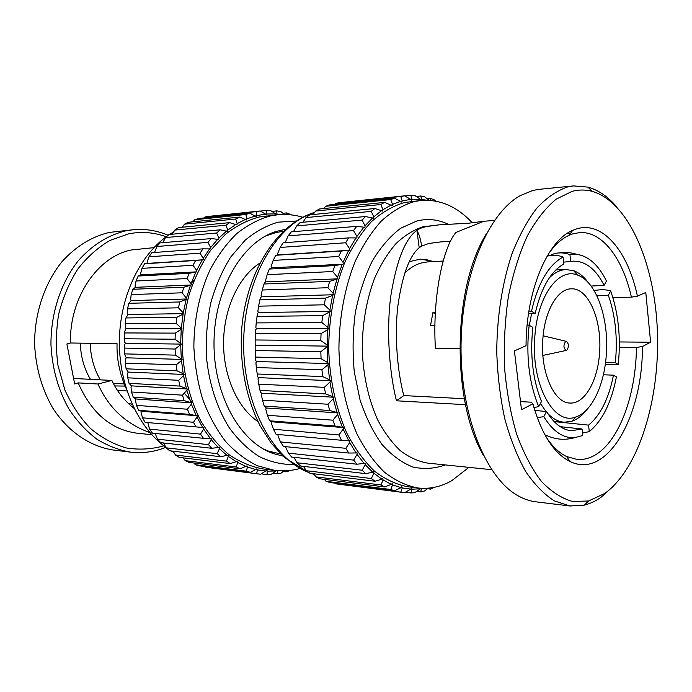 <?xml version="1.0" encoding="UTF-8"?>
<svg xmlns="http://www.w3.org/2000/svg" width="692" height="692" viewBox="0 0 692 692"><rect width="100%" height="100%" fill="white"/><g stroke="black" fill="none" stroke-linecap="round" stroke-linejoin="round"><path stroke-width="1.04" d="M100.366 379.847C94.017 369.044 90.635 356.856 90.211 343.275M124.197 383.956L113.324 383.359M117.424 390.383L126.982 390.971M132.172 404.336L128.046 403.211M192.549 402.77L184.271 393.151M191.243 283.115L193.942 280.519M125.079 386.093L114.708 385.92M90.436 379.337C84.095 368.637 80.713 356.57 80.289 343.137M404.777 272.933C409.863 268.063 415.243 264.776 420.892 263.072L428.071 261.818L443.148 261.031M560.235 426.687L582.05 428.979L582.776 435.527L574.715 437.647C565.104 440.38 555.719 439.645 546.55 435.45L544.985 435.008M435.389 312.524L432.941 312.559L430.519 325.5L434.965 325.482M563.625 262.121L570.684 261.507L569.94 254.647L576.799 254.345C588.589 256.083 598.468 264.975 606.46 281.004L604.116 285.346L591.098 286.055M570.684 261.507L573.426 261.161C585.579 261.031 595.812 269.093 604.116 285.346M569.94 254.647C563.478 252.243 557.268 252.295 551.316 254.82M596.893 295.821L608.354 295.276L610.673 290.925C618.458 313.234 620.983 337.739 618.259 364.433L615.344 362.643L605.561 362.323M608.354 295.276C615.456 315.725 617.783 338.18 615.344 362.643M610.673 290.925C605.933 289.455 600.422 289.36 594.134 290.631M605.249 364.606L618.259 364.433M603.381 374.77L613.475 375.176L616.408 376.915C611.417 402.528 602.377 420.762 589.273 431.618L588.563 425.122L554.154 421.601M613.475 375.176C608.822 398.549 600.518 415.2 588.563 425.122M582.5 433.071L589.273 431.618M548.851 255.737L547.311 255.824M541.499 401.472L538.713 406.645C529.008 382.97 525.825 355.826 529.164 325.188L532.849 327.377C529.908 355.16 532.797 379.865 541.499 401.472M538.713 406.645L533.93 407.527M527.148 324.981L529.164 325.188M432.941 312.559L435.32 313.848M537.234 417.683L543.774 416.653L546.524 411.489L534.812 410.46M574.715 437.647C563.271 438.46 552.96 431.462 543.774 416.653M582.05 428.979L571.497 430.753C562.233 429.888 553.903 423.469 546.524 411.489M528.532 313.684L535.158 313.519L531.491 311.27L528.939 311.028M531.491 311.27C538.056 283.002 548.583 264.924 563.063 257.043L563.833 263.963C550.702 271.402 541.144 287.924 535.158 313.519M547.095 256.187C552.328 254.691 557.648 254.976 563.063 257.043M257.986 421.627C237.477 407.856 223.179 375.86 223.568 341.986C223.948 308.113 238.974 276.445 259.785 263.15M529.328 325.292L531.612 313.606M549.37 277.803C554.707 272.553 560.278 269.802 566.065 269.543L573.694 270.736C579.161 272.752 584.117 276.826 588.572 282.95M534.907 335.629C537.771 295.415 558.937 267.302 577.448 275.044C596.426 281.298 609.297 319.15 606.261 355.333C604.194 385.418 591.617 412.017 575.831 416.973C553.678 426.324 530.349 383.247 534.907 335.629M599.514 353.465C597.689 381.032 584.55 404.137 569.983 403.047C553.885 403.28 539.855 371.016 542.935 337.843C544.941 310.232 557.934 288.668 571.281 288.832C588.641 287.734 602.395 320.932 599.514 353.465M587.136 409.318C582.543 415.338 577.491 419.3 571.981 421.194L564.326 422.215C558.539 421.826 553.038 418.945 547.83 413.574M545.919 411.429L540.435 403.445M434.092 261.498L420.269 259.119L409.318 261.688M404.621 195.827L410.754 199.374L402.225 200.905L400.746 196.502L404.621 195.827L339.893 202.618L335.949 203.284L334.859 204.365M468.925 467.359L451.634 480.767C440.795 486.891 429.481 489.287 417.683 487.964C406.299 485.741 395.27 480.525 384.596 472.307C374.346 462.386 365.229 449.809 357.262 434.567C346.363 410.105 339.919 380.488 338.916 349.304C339.071 318.035 344.72 287.638 354.996 261.853C362.599 245.651 371.422 232.002 381.482 220.886C392.009 211.449 402.969 204.996 414.37 201.545L420.952 200.464C440.069 199.114 457.187 206.579 472.325 222.876M417.683 487.964L407.683 486.736C396.257 484.512 385.193 479.322 374.493 471.157C364.208 461.304 355.074 448.823 347.081 433.702C336.156 409.43 329.695 380.055 328.691 349.131C328.838 318.138 334.495 287.993 344.789 262.415C352.41 246.343 361.259 232.797 371.336 221.769C381.889 212.392 392.892 205.991 404.327 202.548L420.952 200.464M464.349 398.722L403.808 395.582L396.447 400.798C389.466 372.85 386.205 331.823 390.695 296.712C396.36 260.988 405.088 238.87 416.887 230.35L416.956 230.298C419.049 228.715 422.328 227.452 426.808 226.492L439.282 224.831L468.795 223.196L483.838 221.267L455.924 232.425C442.179 248.644 432.379 299.904 435.398 348.214L459.765 348.56M396.447 400.798L465.534 404.682M548.401 253.999C554.802 244.873 561.696 238.636 569.109 235.289L572.543 233.957L579.533 232.607C602.334 230.912 622.887 258.687 631.407 297.153L612.878 297.551M450.449 241.473L440.968 241.871L428.815 243.48L421.618 246.101L419.205 247.701C409.232 256.118 402.069 275.9 397.718 307.049C394.362 337.532 397.615 372.261 403.808 395.582M619.34 347.272L636.441 347.479C635.965 393.999 619.954 439.42 596.443 454.229C590.164 458.251 583.667 459.99 576.946 459.445L566.584 456.53C559.257 453.009 552.501 446.617 546.317 437.344M636.441 347.479L642.41 346.502C642.825 415.762 607.472 479.937 570.061 461.512C553.929 453.511 541.533 434.265 532.901 403.782L531.205 402.182L520.514 401.628M532.901 403.782L521.491 409.75L514.416 350.896L526.032 345.723C526.205 290.19 547.666 240.418 572.691 230.375L576.263 229.009C602.706 220.376 627.964 251.369 637.436 296.176L631.407 297.153M483.561 455.665C451.314 400.322 452.585 288.849 486.078 234.259M613.527 486.043L601.106 497.237C595.717 501.043 590.129 503.664 584.351 505.108L569.948 505.99L535.712 501.795C529.432 501.025 523.23 498.837 517.088 495.212C485.308 476.987 460.171 414.318 461.036 344.694C461.754 275.061 488.31 212.98 520.505 195.481L532.996 190.421L539.267 189.331L573.59 185.914L587.975 187.125C598.407 190.075 607.983 196.649 616.702 206.847M569.948 505.99L554.335 500.87C544.068 494.322 534.483 484.469 525.557 471.321C517.235 456.383 510.307 438.875 504.779 418.79C500.221 397.58 497.548 375.28 496.752 351.908C496.951 316.728 502.331 282.544 512.037 253.67C519.199 235.557 527.477 220.359 536.88 208.067C546.706 197.67 556.896 190.655 567.457 187.004L573.59 185.914M604.765 493.439L588.537 501.008L572.483 501.458C561.644 498.422 551.221 491.666 541.231 481.199C531.716 468.622 523.498 452.862 516.561 433.901C510.592 413.435 506.579 391.283 504.529 367.452C503.715 343.232 505.022 319.453 508.456 296.115C513.04 273.677 519.32 253.644 527.287 236.007C536.015 220.203 545.616 207.929 556.108 199.192L572.206 191.312C578.927 189.582 585.544 189.582 592.058 191.312C628.846 201.761 654.961 264.059 657.4 331.468C659.943 398.921 639.174 468.622 604.765 493.439M619.349 341.952L650.618 342.211L645.774 292.474L637.436 296.176M642.41 346.502L650.618 342.211M416.956 230.298C419.144 234.268 420.701 239.536 421.618 246.101M280.173 247.442L283.115 242.823L348.586 237.892L355.93 237.927L349.538 248.688L345.671 242.771L280.173 247.442L277.691 253.454L277.821 254.924L275.745 255.279L273.158 260.434L271.126 266.351L271.368 267.813L269.335 269.067L334.919 265.59L342.263 264.223L337.514 277.31L332.748 271.523L267.147 274.689L265.564 280.424L265.927 281.843L264.932 282.301L264.007 284.005L262.259 290.009L261.118 295.467L261.593 296.825L260.633 297.456L259.855 299.87L325.5 298.14L332.618 295.415L329.859 310.085L324.245 304.8L258.592 306.167L257.865 311.253L258.445 312.533L257.536 313.32L256.204 322.904L255.867 327.55L256.542 328.717L255.703 329.66L255.391 333.388L321.053 333.613L327.705 329.669L327.16 345.023L320.803 340.585L255.149 339.971L255.166 344.088L255.928 345.135L255.166 346.216L255.166 350.515L255.763 360.618L256.602 361.527L255.936 362.72L256.291 367.538L257.666 376.872L258.566 377.633L257.995 378.922L258.739 384.164L324.332 387.338L329.937 382.07L332.714 396.611L325.603 393.938L260.028 390.409L260.815 392.598L261.775 393.194L261.308 394.561L262.467 400.158L328.017 404.24L333.207 398.696L337.013 412.493L329.755 410.503L264.232 406.083L266.161 407.986L265.806 409.413L267.406 415.252L332.895 420.191L337.644 414.465L337.999 412.942L266.161 407.986M262.467 400.158L264.232 406.083M329.755 410.503L328.017 404.24M337.999 412.942L337.013 412.493M337.644 414.465L342.41 427.319L335.075 426.021L332.895 420.191M335.075 426.021L269.603 420.779L271.645 421.774L271.402 423.236L273.452 429.248L338.881 434.948L343.171 429.127L348.803 440.865L341.45 440.268L338.881 434.948M267.406 415.252L269.603 420.779M343.171 429.127L343.414 427.578L271.645 421.774M343.414 427.578L342.41 427.319M273.452 429.248L276.047 434.291L341.45 440.268M278.115 434.481L278.002 435.856L280.494 441.928L345.844 448.312L349.685 442.499L349.815 440.934L348.803 440.865M349.685 442.499L356.077 452.949L348.759 453.052L345.844 448.312M348.759 453.052L283.443 446.427L280.494 441.928M357.063 454.384L364.104 463.432L356.882 464.211L353.673 460.119L357.063 454.384L357.081 452.836L356.077 452.949M285.485 446.634L288.417 453.156L353.673 460.119M288.417 453.156L291.669 457.057L356.882 464.211M293.97 457.308L297.076 462.784L362.219 470.223L365.177 464.661L365.082 463.147L364.104 463.432M365.177 464.661L372.754 472.212L365.67 473.631L362.219 470.223M365.67 473.631L300.57 466.045L297.076 462.784M373.896 473.207L381.88 479.193L374.986 481.225L371.344 478.527L373.896 473.207L373.697 471.754L372.754 472.212M303.477 466.382L306.331 470.724L371.344 478.527M306.331 470.724L310.016 473.311L374.986 481.225M313.64 473.752L316.028 476.9L380.911 484.962L383.074 479.954L382.78 478.579L381.88 479.193M383.074 479.954L391.343 484.339L384.683 486.934L380.911 484.962M384.683 486.934L319.851 478.803L316.028 476.9M392.572 484.867L401.014 487.644L394.613 490.749L390.772 489.503L392.572 484.867L392.191 483.578L391.343 484.339M324.349 479.366L326.044 481.295L390.772 489.503M326.044 481.295L329.946 482.506L394.613 490.749M335.534 483.215L336.217 483.89L400.78 492.15L402.26 487.938L401.793 486.753L401.014 487.644M402.26 487.938L410.754 489.114L404.647 492.669L400.78 492.15M336.217 483.89L403.038 492.488M412 489.175L420.433 488.794L414.646 492.739L410.814 492.929L412 489.175L411.463 488.111L410.754 489.114M405.391 492.237L410.814 492.929M420.745 488.249L420.433 488.794M416.662 491.372L420.736 491.891L421.454 488.293M428.114 488.189L424.499 491.017L420.736 491.891M421.67 488.621L423.331 488.353M434.403 487.298L430.433 489.106L430.753 487.912M427.422 488.734L430.433 489.106M431.012 200.438L430.502 198.414L434.161 199.798L435.614 201.087M430.502 198.414L427.154 198.751M426.618 200.213L421.705 199.443L420.771 195.983L424.551 196.718L429.109 200.291M420.771 195.983L416.264 196.45M420.468 199.322L412 199.27L410.814 195.326L414.664 195.369L420.468 199.322L421.108 200.412L421.705 199.443M410.814 195.326L404.837 195.948M410.754 199.374L411.463 200.369L412 199.27M400.746 196.502L335.949 203.284M400.979 201.242L392.511 204.374L390.695 199.564L394.552 198.163L401.758 202.107L402.225 200.905M390.695 199.564L325.742 206.259L329.66 204.901L394.552 198.163M325.742 206.259L323.735 208.552M391.274 204.953L382.979 209.693L380.808 204.521L315.708 211.025L319.54 208.984L384.588 202.384L392.122 205.68L392.511 204.374M380.808 204.521L384.588 202.384M315.708 211.025L313.061 214.529M381.776 210.506L373.775 216.847L371.215 211.38L374.856 208.517L382.685 211.095L382.979 209.693M371.215 211.38L305.994 217.591L309.687 214.857L374.856 208.517M305.994 217.591L302.923 222.253M372.625 217.893L365.039 225.791L362.063 220.091L296.73 225.895L300.233 222.495L365.523 216.527L373.576 218.317L373.775 216.847M362.063 220.091L365.523 216.527M296.73 225.895L293.451 231.673M363.966 227.062L356.916 236.448L353.5 230.592L356.717 226.353L364.952 227.322L365.039 225.791M353.5 230.592L288.08 235.885L291.323 231.855L356.717 226.353M288.08 235.885L285.156 242.667M355.93 237.927L356.934 238.005L356.916 236.448M345.671 242.771L348.586 237.892M348.647 250.366L343.033 262.372L338.717 256.473L341.277 251.032L349.668 250.253L277.821 254.924M349.668 250.253L349.538 248.688M275.745 255.279L341.277 251.032M338.717 256.473L273.158 260.434M342.263 264.223L271.368 267.813M343.275 263.92L343.033 262.372M332.748 271.523L334.919 265.59M269.335 269.067L267.147 274.689M336.892 279.308L333.103 293.296L327.896 287.716L329.626 281.367L337.869 278.824L265.927 281.843M337.869 278.824L337.514 277.31M264.007 284.005L329.626 281.367M327.896 287.716L262.259 290.009M332.618 295.415L333.561 294.74L261.593 296.825M333.561 294.74L333.103 293.296M324.245 304.8L325.5 298.14M259.855 299.87L258.592 306.167M329.539 312.282L327.87 327.42L321.858 322.515L322.619 315.647L330.43 311.443L258.445 312.533M330.43 311.443L329.859 310.085M256.966 316.408L322.619 315.647M321.858 322.515L256.204 322.904M327.705 329.669L328.536 328.665L256.542 328.717M328.536 328.665L327.87 327.42M320.803 340.585L321.053 333.613M255.391 333.388L255.149 339.971M327.16 347.28L327.74 362.608L321.079 358.698L320.811 351.744L327.913 346.138L255.928 345.135M327.913 346.138L327.16 345.023M255.166 350.515L320.811 351.744M321.079 358.698L255.443 357.089M327.913 364.84L329.608 379.891L322.688 376.578L321.918 369.753L327.913 364.84L328.57 363.568L256.602 361.527M328.57 363.568L327.74 362.608M256.291 367.538L321.918 369.753M322.688 376.578L257.078 373.991M329.937 382.07L330.499 380.695L258.566 377.633M330.499 380.695L329.608 379.891M333.207 398.696L333.665 397.234L261.775 393.194M333.665 397.234L332.714 396.611M325.603 393.938L324.332 387.338M258.739 384.164L260.028 390.409M148.97 256.81L147.136 262.104L147.266 263.41L144.55 263.782L141.981 268.366L140.606 273.582L140.848 274.871L138.184 276.03L189.201 273.323L196.839 271.844L196.597 270.477L193.025 265.278L195.611 260.469L203.301 259.768L203.163 258.393L200.049 253.16L148.97 256.81L151.903 252.684L202.99 248.843L210.653 248.912L210.636 247.546L207.963 242.364L211.224 238.593L218.793 239.415L218.888 238.074L216.648 233.014L165.509 237.555L169.012 234.502L220.16 229.822L227.573 231.379L227.772 230.081L225.955 225.211L229.666 222.634L236.854 224.883L237.157 223.637L235.73 219.018L184.548 224.139L188.406 222.27L239.588 217.08L246.508 219.97L246.906 218.81L245.842 214.494L249.795 213.197L256.395 216.674L256.87 215.601L256.144 211.64L260.123 210.991L208.941 216.354L204.953 217.003L204.002 217.954M277.457 214.814L259.033 217.029C247.286 220.238 236.041 226.042 225.289 234.45L210.602 250.383C201.874 263.168 194.763 277.708 189.271 294.005C184.868 311.011 182.524 328.588 182.23 346.735C183.458 374.389 189.695 399.206 200.957 421.194C209.088 434.602 218.395 445.734 228.896 454.583C239.847 461.979 251.196 466.754 262.943 468.925L274.542 470.361L257.156 465.664C245.781 460.076 235.202 451.945 225.419 441.262C216.311 429.239 208.742 415.286 202.713 399.414C197.748 382.711 194.798 365.22 193.864 346.926C193.976 319.419 199.642 292.664 210.031 269.863C217.729 255.512 226.699 243.376 236.941 233.438C247.701 224.952 258.938 219.096 270.667 215.869L277.457 214.814C286.133 213.992 294.567 214.797 302.776 217.227M285.424 229.303L275.909 231.535C242.416 241.966 214.503 288.867 214.001 341.883C213.3 394.881 240.133 442.404 273.383 453.606L282.846 456.054M265.52 236.041L276.151 232.486L283.201 231.353M173.666 231.881L169.531 234.45M167.101 236.128C139.196 255.953 119.612 297.664 119.379 341.805C119.154 385.937 138.305 427.621 165.959 447.456M171.218 450.959L173.908 452.533M153.909 247.65L131.636 249.95C98.039 256.161 69.321 297.465 70.463 342.998L66.899 343.993L74.658 383.991L78.179 382.892C91.448 413.02 111.127 429.801 137.206 433.218L151.782 434.714M149.913 432.604C125.849 423.962 108.549 407.77 98.013 384.008L78.179 382.892M126.281 388.783C119.63 373.715 116.559 358.672 117.06 343.665L70.463 342.998M73.586 378.463L111.888 380.444C117.009 391.464 124.422 400.798 134.11 408.453M166.201 236.785C154.1 232.33 141.609 231.344 128.729 233.818L109.967 240.409C97.935 247.459 87.157 257.087 77.642 269.274C69.148 282.725 62.816 297.75 58.647 314.324C55.905 331.399 55.697 348.508 58.016 365.644L64.84 389.856C71.561 404.829 80.09 417.691 90.436 428.452C101.534 437.725 113.427 444.212 126.108 447.932C138.919 449.99 151.496 449.298 163.822 445.856M168.095 235.271C156.842 230.471 145.112 228.637 132.89 229.761L126.108 230.765C108.367 234.951 92.503 244.847 78.499 260.469C61.026 282.301 50.793 313 50.957 344.616C52.177 368.689 58.292 390.357 69.312 409.629C77.27 421.411 86.413 431.237 96.742 439.109C107.519 445.717 118.73 450.059 130.364 452.118C142.414 453.511 154.065 451.988 165.31 447.56L165.82 447.361M132.89 229.761L109.44 232.417C91.759 236.56 75.947 246.309 62.003 261.671C44.617 283.14 34.436 313.294 34.6 344.348C35.82 367.988 41.909 389.285 52.877 408.228C68.266 431.938 90.514 446.712 113.713 450.085L130.364 452.118M111.888 380.444L98.013 384.008M280.667 453.952L268.634 451.141L263.098 448.866M175.379 355.134L124.474 353.889L126.273 357.825L182.134 359.416L175.379 355.134L175.102 349.027L181.442 344.106L175.067 339.227L124.162 338.76L124.82 342.402L125.572 343.336L181.442 344.106M125.572 343.336L124.82 344.279L124.197 348.076L175.102 349.027M124.197 348.076L124.474 353.889M124.396 332.938L175.31 333.112L182.048 328.778L176.114 323.38L176.867 317.343L183.934 313.649L178.484 307.819L127.536 308.874L127.458 313.372L128.037 314.497L125.935 317.939L125.191 323.674L125.494 327.774L126.169 328.812L125.339 329.643L124.396 332.938L124.162 338.76M175.067 339.227L175.31 333.112M181.209 329.651L180.681 343.128M126.169 328.812L182.048 328.778M176.114 323.38L125.191 323.674M125.935 317.939L176.867 317.343M183.034 314.393L181.373 327.679M128.037 314.497L183.934 313.649M128.79 303.304L179.738 301.971L187.074 298.979L182.143 292.803L183.882 287.223L191.399 284.974L191.044 283.651L187.022 278.556L136.013 281.013L135.078 286.064L135.442 287.318L132.89 289.273L131.169 294.584L130.676 299.394L131.143 300.596L128.79 303.304L127.536 308.874M178.484 307.819L179.738 301.971M186.113 299.567L183.363 312.464M131.143 300.596L187.074 298.979M182.143 292.803L131.169 294.584M132.89 289.273L183.882 287.223M190.404 285.407L186.598 297.716M135.442 287.318L191.399 284.974M138.184 276.03L136.013 281.013M187.022 278.556L189.201 273.323M195.827 272.112L191.044 283.651M140.848 274.871L196.839 271.844M193.025 265.278L141.981 268.366M144.55 263.782L195.611 260.469M202.272 259.872L196.597 270.477M147.266 263.41L203.301 259.768M200.049 253.16L202.99 248.843M209.633 248.861L203.163 258.393M211.224 238.593L160.103 242.892L156.85 246.499L154.584 252.485M207.963 242.364L156.85 246.499M217.79 239.207L210.636 247.546M165.509 237.555L162.854 242.658M216.648 233.014L220.16 229.822M226.604 231.016L218.888 238.074M229.666 222.634L178.493 227.607L174.791 230.081L172.23 234.207M225.955 225.211L174.791 230.081M235.929 224.372L227.772 230.081M184.548 224.139L182.299 227.236M235.73 219.018L239.588 217.08M245.634 219.338L237.157 223.637M249.795 213.197L198.604 218.516L194.66 219.771L192.921 221.812M245.842 214.494L194.66 219.771M255.582 215.921L246.906 218.81M256.144 211.64L204.953 217.003M260.123 210.991L265.633 214.122L256.87 215.601M265.633 214.122L266.368 214.987L266.922 214.01L266.489 210.446L260.313 211.095M266.489 210.446L270.46 210.429L275.65 213.932L266.922 214.01M275.65 213.932L276.307 214.892L276.93 214.027L276.757 210.887L271.887 211.389M276.757 210.887L280.658 211.475L284.498 214.485M281.385 214.537L276.93 214.027M286.799 214.546L286.817 212.902L282.967 213.292M286.817 212.902L291.557 214.927M290.787 470.326L287.223 471.529L287.215 470.681M283.685 471.096L287.223 471.529M284.023 470.828L281.09 473.129L277.207 473.838L277.362 470.854L278.469 470.724M272.717 473.267L277.207 473.838M270.927 474.478L266.974 474.582L267.389 471.166L276.091 470.975L270.927 474.478M261.299 473.856L266.974 474.582M267.389 471.166L266.835 470.214L260.625 474.236L256.654 473.709L257.363 469.894L266.1 471.096M205.005 466.581L207.929 467.515L258.972 474.046M205.611 467.178L256.654 473.709M257.363 469.894L256.888 468.839L250.322 472.351L199.27 465.846L195.326 464.704L246.378 471.183L247.416 467.013L256.083 469.617M193.864 463L195.326 464.704M250.322 472.351L246.378 471.183M247.416 467.013L247.018 465.863L240.133 468.804L189.08 462.403L185.231 460.647L236.283 466.996L237.685 462.507L246.153 466.52M183.181 457.853L185.231 460.647M240.133 468.804L236.283 466.996M237.685 462.507L237.373 461.279L230.22 463.588L179.167 457.369L175.457 455.016L226.5 461.14L228.291 456.391L236.456 461.806M173.069 451.175L175.457 455.016M230.22 463.588L226.5 461.14M228.291 456.391L228.092 455.102L220.705 456.729L169.67 450.777L166.158 447.836L217.193 453.667L219.399 448.71L227.123 455.492M163.632 443.001L166.158 447.836M220.705 456.729L217.193 453.667M219.399 448.71L219.295 447.378L211.752 448.286L160.734 442.681L157.473 439.186L208.482 444.627L211.121 439.541L218.3 447.62M155.164 433.434L157.473 439.186M211.752 448.286L208.482 444.627M211.121 439.541L211.138 438.174L203.491 438.33L152.491 433.157L149.541 429.135L200.524 434.118L203.612 428.971L210.117 438.261M147.794 422.57L149.541 429.135M203.491 438.33L200.524 434.118M203.612 428.971L203.742 427.595L145.086 422.319L142.491 417.821L193.457 422.267L196.995 417.129L202.713 427.518M196.995 417.129L197.229 415.762L189.591 414.37L138.642 410.295L141.315 411.247L141.073 412.536L142.491 417.821M196.061 426.981L193.457 422.267M141.315 411.247L197.229 415.762M126.273 357.825L125.607 358.88L125.33 363.118L176.235 364.831L181.468 360.532L183.207 373.749L177.031 370.834L126.117 368.827L128.236 372.08L127.674 373.222L127.786 377.832L129.075 383.351L131.445 385.868L130.987 387.079L131.515 391.992L133.271 397.243L135.831 398.981L135.485 400.244L136.445 405.382L138.642 410.295M136.445 405.382L187.385 409.223L191.373 404.171L196.217 415.529M189.591 414.37L187.385 409.223M191.373 404.171L191.727 402.848L184.202 400.677L133.271 397.243M135.831 398.981L191.727 402.848M184.202 400.677L182.437 395.167L186.866 390.288L190.732 402.441M131.515 391.992L182.437 395.167M186.866 390.288L187.324 389.008L179.989 386.093L129.075 383.351M131.445 385.868L187.324 389.008M179.989 386.093L178.7 380.297L183.544 375.661L186.373 388.446M127.786 377.832L178.7 380.297M183.544 375.661L184.107 374.458L183.207 373.749M128.236 372.08L184.107 374.458M181.468 360.532L182.134 359.416M180.69 345.109L181.295 358.56M125.33 363.118L126.117 368.827M177.031 370.834L176.235 364.831M566.783 350.256L566.22 350.429C563.435 348.258 563.219 345.282 565.598 341.511L566.324 341.346C568.954 343.742 569.109 346.709 566.783 350.256M314.644 212.435C277.172 223.689 245.011 277.613 243.696 339.902C242.157 402.19 271.87 458.588 308.892 472.558M311.365 473.475L314.099 474.357M491.692 469.704L427.613 463.104C418.21 461.443 409.102 457.3 400.296 450.656C391.836 442.62 384.311 432.396 377.72 419.975C368.559 399.561 363.395 376.336 362.219 350.308C362.227 324.159 366.362 300.103 374.632 278.123C380.695 264.595 387.797 253.108 395.945 243.662C404.517 235.574 413.487 229.952 422.873 226.803L439.282 224.831M445.276 464.929C434.628 468.735 423.781 469.418 412.726 466.979C401.784 462.654 391.525 455.128 381.967 444.42C373.066 431.981 365.748 417.112 360.013 399.803L354.278 371.82C352.41 352.02 352.756 332.281 355.325 312.611C359.131 293.546 364.796 276.324 372.331 260.945C380.73 247.061 390.176 236.162 400.677 228.248L416.965 220.947C427.768 218.352 438.226 219.459 448.321 224.277M416.887 230.35L419.205 247.701M296.228 221.042L278.219 222.158C266.584 225.497 255.504 231.569 244.959 240.375L230.721 257.052C222.383 270.399 215.792 285.476 210.939 302.292C207.263 319.765 205.732 337.618 206.346 355.861C208.82 382.961 216.873 407.969 229.251 427.76C238.169 439.896 248.117 449.471 259.076 456.504C270.364 461.945 281.826 464.626 293.451 464.557M131.428 406.273L133.132 406.412M547.536 435.899L545.391 435.735M432.37 261.593L425.485 259.275M558.245 252.995C564.551 251.949 570.736 252.407 576.799 254.345M572.345 261.256L573.426 261.161M570.416 430.632L571.497 430.753M549.976 255.46L547.441 255.59M566.065 269.543L555.823 269.966M577.448 275.044L573.694 270.736M575.831 416.973L571.981 421.194M564.326 422.215L554.102 421.549M314.142 474.418L311.011 473.432M309.255 472.8L284.559 457.611L271.238 443.2L259.924 425.45C246.317 398.142 240.15 367.262 241.422 332.8C245.115 273.963 275.736 224.398 314.713 212.34M570.632 233.195L567.163 233.429M569.109 235.289L572.691 230.375M588.537 501.008L584.351 505.108M592.058 191.312L587.975 187.125M566.584 456.53L570.061 461.512M494.529 220.411L483.838 221.267M274.542 470.361C283.201 471.373 291.661 470.759 299.921 468.519M268.634 451.141L273.383 453.606M271.108 233.887L275.909 231.535M566.22 350.429L542.9 355.437M566.324 341.346L543.116 335.81"/></g></svg>

